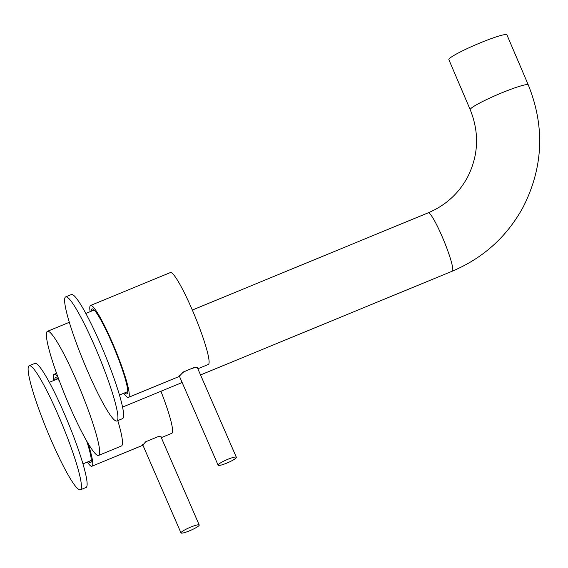 <?xml version="1.0" encoding="UTF-8"?>
<svg xmlns="http://www.w3.org/2000/svg" width="568" height="568" viewBox="0 0 568 568"><rect width="100%" height="100%" fill="white"/><g stroke="black" fill="none" stroke-linecap="round" stroke-linejoin="round"><path stroke-width="0.85" d="M195.392 367.51A9.94 1.555 156.5 0 0 181.767 373.119M179.367 376.137L183.478 371.912L193.645 367.716L197.621 367.851L197.65 368.298M235.606 457.02A9.94 1.555 156.5 0 0 225.063 460.513A9.94 1.555 156.5 0 0 218.119 465.199A9.94 1.555 156.5 0 0 218.865 465.455A9.94 1.555 156.5 0 0 229.408 461.961A9.94 1.555 156.5 0 0 236.352 457.268A9.94 1.555 156.5 0 0 235.606 457.02M124.882 392.808A45.98 5.573 -112.4 0 0 127.04 393.929A45.98 5.573 -112.4 0 0 111.846 342.618A45.98 5.573 -112.4 0 0 91.995 308.907A45.98 5.573 -112.4 0 0 91.249 311.228M197.856 368.774L208.3 364.471A49.714 6.028 -112.4 0 0 191.87 308.992A49.714 6.028 -112.4 0 0 170.407 272.548L90.575 305.456A49.714 6.028 -112.4 0 0 90.135 311.69M123.76 393.269A49.714 6.028 -112.4 0 0 128.46 397.38A49.714 6.028 -112.4 0 0 112.038 341.9A49.714 6.028 -112.4 0 0 90.575 305.456M198.793 524.796A9.94 1.484 156.5 0 0 188.384 528.105A9.94 1.484 156.5 0 0 180.979 532.919A9.94 1.484 156.5 0 0 181.398 533.132A9.94 1.484 156.5 0 0 191.806 529.823A9.94 1.484 156.5 0 0 199.219 525.002A9.94 1.484 156.5 0 0 198.793 524.796M142.845 445.028L145.706 441.762L158.444 436.508L161.113 436.785L161.127 437.211M88.381 461.649A45.98 5.573 -112.4 0 0 90.546 462.778A45.98 5.573 -112.4 0 0 86.684 441.016M58.085 377.486A49.714 6.028 -112.4 0 0 54.074 374.305A49.714 6.028 -112.4 0 0 53.64 380.532M161.312 437.637L171.799 433.313A49.714 6.028 -112.4 0 0 160.929 391.274M87.266 462.111A49.714 6.028 -112.4 0 0 91.966 466.221A49.714 6.028 -112.4 0 0 87.955 443.182M59.356 380.887A45.98 5.573 -112.4 0 0 55.494 377.748A45.98 5.573 -112.4 0 0 54.755 380.07M98.598 455.408A67.109 8.137 -112.4 0 0 99.222 454.79A67.109 8.137 -112.4 0 0 79.257 387.156A67.109 8.137 -112.4 0 0 47.442 331.314A67.109 8.137 -112.4 0 0 46.825 331.939A67.109 8.137 -112.4 0 0 66.79 399.567A67.109 8.137 -112.4 0 0 98.598 455.408L121.403 446.008A67.109 8.137 -112.4 0 0 122.028 445.383A67.109 8.137 -112.4 0 0 117.775 420.604M80.344 489.829L86.052 487.479A67.109 8.137 -112.4 0 0 86.847 486.449A67.109 8.137 -112.4 0 0 66.2 418.027A67.109 8.137 -112.4 0 0 34.896 363.392L29.195 365.742A67.109 8.137 -112.4 0 0 28.4 366.772A67.109 8.137 -112.4 0 0 49.04 435.195A67.109 8.137 -112.4 0 0 80.344 489.829A67.109 8.137 -112.4 0 0 81.146 488.8A67.109 8.137 -112.4 0 0 60.499 420.377A67.109 8.137 -112.4 0 0 29.195 365.742M116.845 420.987L122.546 418.637A67.109 8.137 -112.4 0 0 123.128 410.146A67.109 8.137 -112.4 0 0 98.186 338.784A67.109 8.137 -112.4 0 0 71.398 294.543L65.696 296.894A67.109 8.137 -112.4 0 0 65.121 305.385A67.109 8.137 -112.4 0 0 90.063 376.747A67.109 8.137 -112.4 0 0 116.845 420.987A67.109 8.137 -112.4 0 0 117.42 412.496A67.109 8.137 -112.4 0 0 92.477 341.141A67.109 8.137 -112.4 0 0 65.696 296.894M480.216 42.877A31.567 3.138 156.9 0 0 448.862 59.64L470.212 109.688A31.567 3.138 156.9 0 1 470.276 109.241A31.567 3.138 156.9 0 1 501.565 92.932A31.567 3.138 156.9 0 1 528.283 84.916L506.933 34.868A31.567 3.138 156.9 0 0 480.216 42.877M528.283 84.916C544.989 126.394 543.327 167.02 523.313 206.787C507.174 236.48 483.503 257.943 452.298 271.17A31.567 3.827 -112.4 0 0 452.589 270.879A31.567 3.827 -112.4 0 0 442.586 237.616A31.567 3.827 -112.4 0 0 428.236 212.801L192.325 310.043M179.176 375.682L218.119 465.199M85.832 313.465L94.16 310.029M119.457 395.044L127.786 391.608M179.467 376.357L128.46 397.38M197.387 367.695L236.352 457.268M142.653 444.602L180.979 532.919M56.566 373.275L54.074 374.305M57.659 378.877L49.331 382.307M91.285 460.456L82.956 463.886M142.923 445.22L91.966 466.221M160.872 436.636L199.219 525.002M69.324 322.297L47.442 331.314M470.212 109.688C479.491 132.791 478.597 155.298 467.535 177.216C458.653 193.589 445.553 205.453 428.236 212.801M452.298 271.17L200.539 374.944M182.15 382.527L122.553 407.093"/></g></svg>

